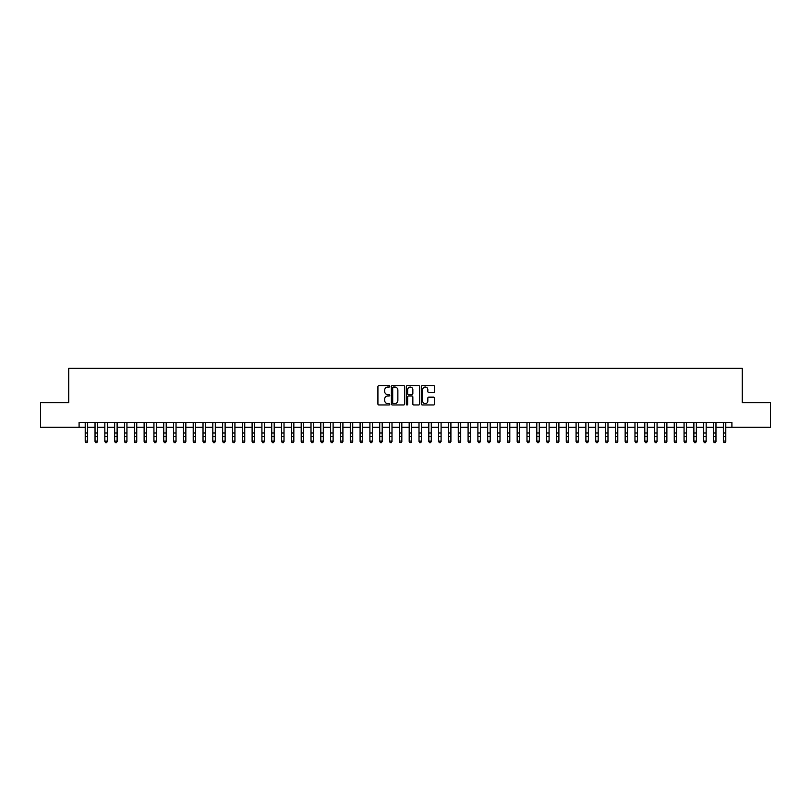 <?xml version="1.0" encoding="UTF-8"?>
<svg xmlns="http://www.w3.org/2000/svg" width="811" height="811" viewBox="0 0 811 811"><rect width="100%" height="100%" fill="white"/><g stroke="black" fill="none" stroke-linecap="round" stroke-linejoin="round"><path stroke-width="1.22" d="M389.797 386.36A0.679 0.679 0 0 0 389.118 385.691L378.879 385.691A0.963 0.963 0 0 0 377.916 386.654L377.916 404A0.963 0.963 0 0 0 378.879 404.963L389.118 404.963A0.679 0.679 0 0 0 389.797 404.284A0.679 0.679 0 0 0 389.118 403.614L387.79 403.614A3.082 3.082 0 0 1 384.708 400.522L384.708 399.083A3.082 3.082 0 0 1 387.79 396.001L389.118 396.001A0.679 0.679 0 0 0 389.797 395.322A0.679 0.679 0 0 0 389.118 394.653L387.79 394.653A3.082 3.082 0 0 1 384.708 391.561L384.708 390.121A3.082 3.082 0 0 1 387.79 387.04L389.118 387.04A0.679 0.679 0 0 0 389.797 386.36M433.662 392.483A0.963 0.963 0 0 0 434.625 391.52L434.625 386.654A0.963 0.963 0 0 0 433.662 385.691L422.288 385.691A0.963 0.963 0 0 0 421.325 386.654L421.325 404A0.963 0.963 0 0 0 422.288 404.963L433.662 404.963A0.963 0.963 0 0 0 434.625 404L434.625 398.12A0.963 0.963 0 0 0 433.662 397.157L428.796 397.157A0.963 0.963 0 0 0 427.833 398.12L427.833 401.029A2.575 2.575 0 0 1 425.258 403.614A2.575 2.575 0 0 1 422.673 401.029L422.673 389.615A2.575 2.575 0 0 1 425.258 387.04A2.575 2.575 0 0 1 427.833 389.615L427.833 391.52A0.963 0.963 0 0 0 428.796 392.483L433.662 392.483M79.083 427.225L40.55 427.225L40.55 402.682L68.773 402.682L68.773 368.326L742.227 368.326L742.227 402.682L770.45 402.682L770.45 427.225L731.917 427.225L731.917 422.318L79.083 422.318L79.083 427.225L85.216 427.225M404.659 386.654A0.963 0.963 0 0 0 403.696 385.691L392.321 385.691A0.963 0.963 0 0 0 391.358 386.654L391.358 404A0.963 0.963 0 0 0 392.321 404.963L403.696 404.963A0.963 0.963 0 0 0 404.659 404L404.659 386.654M407.304 385.691L418.679 385.691A0.963 0.963 0 0 1 419.642 386.654L419.642 404A0.963 0.963 0 0 1 418.679 404.963L413.813 404.963A0.963 0.963 0 0 1 412.85 404L412.85 396.964A0.963 0.963 0 0 0 411.887 396.001L408.653 396.001A0.963 0.963 0 0 0 407.69 396.964L407.69 404.284A0.679 0.679 0 0 1 407.021 404.963A0.679 0.679 0 0 1 406.341 404.284L406.341 386.654A0.963 0.963 0 0 1 407.304 385.691M87.669 427.225L95.039 427.225M97.492 427.225L104.852 427.225M107.305 427.225L114.665 427.225M117.119 427.225L124.488 427.225M126.942 427.225L134.302 427.225M136.755 427.225L144.125 427.225M146.578 427.225L153.938 427.225M156.391 427.225L163.751 427.225M166.204 427.225L173.574 427.225M176.028 427.225L183.387 427.225M185.841 427.225L193.211 427.225M195.664 427.225L203.024 427.225M205.477 427.225L212.837 427.225M215.29 427.225L222.66 427.225M225.113 427.225L232.473 427.225M234.926 427.225L242.286 427.225M244.75 427.225L252.109 427.225M254.563 427.225L261.923 427.225M264.376 427.225L271.746 427.225M274.199 427.225L281.559 427.225M284.012 427.225L291.372 427.225M293.835 427.225L301.195 427.225M303.649 427.225L311.008 427.225M313.462 427.225L320.832 427.225M323.285 427.225L330.645 427.225M333.098 427.225L340.458 427.225M342.911 427.225L350.281 427.225M352.734 427.225L360.094 427.225M362.547 427.225L369.917 427.225M372.371 427.225L379.73 427.225M382.184 427.225L389.544 427.225M391.997 427.225L399.367 427.225M401.82 427.225L409.18 427.225M411.633 427.225L419.003 427.225M421.456 427.225L428.816 427.225M431.27 427.225L438.629 427.225M441.083 427.225L448.453 427.225M450.906 427.225L458.266 427.225M460.719 427.225L468.089 427.225M470.542 427.225L477.902 427.225M480.355 427.225L487.715 427.225M490.168 427.225L497.538 427.225M499.992 427.225L507.351 427.225M509.805 427.225L517.165 427.225M519.628 427.225L526.988 427.225M529.441 427.225L536.801 427.225M539.254 427.225L546.624 427.225M549.077 427.225L556.437 427.225M558.891 427.225L566.25 427.225M568.714 427.225L576.074 427.225M578.527 427.225L585.887 427.225M588.34 427.225L595.71 427.225M598.163 427.225L605.523 427.225M607.976 427.225L615.336 427.225M617.789 427.225L625.159 427.225M627.613 427.225L634.972 427.225M637.426 427.225L644.796 427.225M647.249 427.225L654.609 427.225M657.062 427.225L664.422 427.225M666.875 427.225L674.245 427.225M676.698 427.225L684.058 427.225M686.511 427.225L693.881 427.225M696.335 427.225L703.695 427.225M706.148 427.225L713.508 427.225M715.961 427.225L723.331 427.225M725.784 427.225L731.917 427.225M393.386 387.04A0.679 0.679 0 0 0 392.706 387.709L392.706 402.935A0.679 0.679 0 0 0 393.386 403.614L394.785 403.614A3.082 3.082 0 0 0 397.866 400.522L397.866 390.121A3.082 3.082 0 0 0 394.785 387.04L393.386 387.04M412.85 389.665A2.575 2.575 0 0 0 410.275 387.08A2.575 2.575 0 0 0 407.69 389.665L407.69 393.69A0.963 0.963 0 0 0 408.653 394.653L411.887 394.653A0.963 0.963 0 0 0 412.85 393.69L412.85 389.665M87.669 422.318L87.669 441.589L86.939 442.674L85.956 442.451L86.939 442.674M85.216 422.318L85.216 441.052L87.669 441.052L86.939 442.451M85.956 442.674L85.216 441.589L85.956 442.451M97.492 422.318L97.492 441.589L96.752 442.674L95.769 442.451L96.752 442.674M95.039 422.318L95.039 441.052L97.492 441.052L96.752 442.451M95.769 442.674L95.039 441.589L95.769 442.451M107.305 422.318L107.305 441.589L106.565 442.674L105.592 442.451L106.565 442.674M104.852 422.318L104.852 441.052L107.305 441.052L106.565 442.451M105.592 442.674L104.852 441.589L105.592 442.451M117.119 422.318L117.119 441.589L116.389 442.674L115.405 442.451L116.389 442.674M114.665 422.318L114.665 441.052L117.119 441.052L116.389 442.451M115.405 442.674L114.665 441.589L115.405 442.451M126.942 422.318L126.942 441.589L126.202 442.674L125.218 442.451L126.202 442.674M124.488 422.318L124.488 441.052L126.942 441.052L126.202 442.451M125.218 442.674L124.488 441.589L125.218 442.451M136.755 422.318L136.755 441.589L136.025 442.674L135.042 442.451L136.025 442.674M134.302 422.318L134.302 441.052L136.755 441.052L136.025 442.451M135.042 442.674L134.302 441.589L135.042 442.451M146.578 422.318L146.578 441.589L145.838 442.674L144.855 442.451L145.838 442.674M144.125 422.318L144.125 441.052L146.578 441.052L145.838 442.451M144.855 442.674L144.125 441.589L144.855 442.451M156.391 422.318L156.391 441.589L155.651 442.674L154.678 442.451L155.651 442.674M153.938 422.318L153.938 441.052L156.391 441.052L155.651 442.451M154.678 442.674L153.938 441.589L154.678 442.451M166.204 422.318L166.204 441.589L165.474 442.674L164.491 442.451L165.474 442.674M163.751 422.318L163.751 441.052L166.204 441.052L165.474 442.451M164.491 442.674L163.751 441.589L164.491 442.451M176.028 422.318L176.028 441.589L175.288 442.674L174.304 442.451L175.288 442.674M173.574 422.318L173.574 441.052L176.028 441.052L175.288 442.451M174.304 442.674L173.574 441.589L174.304 442.451M185.841 422.318L185.841 441.589L185.111 442.674L184.127 442.451L185.111 442.674M183.387 422.318L183.387 441.052L185.841 441.052L185.111 442.451M184.127 442.674L183.387 441.589L184.127 442.451M195.664 422.318L195.664 441.589L194.924 442.674L193.941 442.451L194.924 442.674M193.211 422.318L193.211 441.052L195.664 441.052L194.924 442.451M193.941 442.674L193.211 441.589L193.941 442.451M205.477 422.318L205.477 441.589L204.737 442.674L203.764 442.451L204.737 442.674M203.024 422.318L203.024 441.052L205.477 441.052L204.737 442.451M203.764 442.674L203.024 441.589L203.764 442.451M215.29 422.318L215.29 441.589L214.56 442.674L213.577 442.451L214.56 442.674M212.837 422.318L212.837 441.052L215.29 441.052L214.56 442.451M213.577 442.674L212.837 441.589L213.577 442.451M225.113 422.318L225.113 441.589L224.373 442.674L223.39 442.451L224.373 442.674M222.66 422.318L222.66 441.052L225.113 441.052L224.373 442.451M223.39 442.674L222.66 441.589L223.39 442.451M234.926 422.318L234.926 441.589L234.197 442.674L233.213 442.451L234.197 442.674M232.473 422.318L232.473 441.052L234.926 441.052L234.197 442.451M233.213 442.674L232.473 441.589L233.213 442.451M244.75 422.318L244.75 441.589L244.01 442.674L243.026 442.451L244.01 442.674M242.286 422.318L242.286 441.052L244.75 441.052L244.01 442.451M243.026 442.674L242.286 441.589L243.026 442.451M254.563 422.318L254.563 441.589L253.823 442.674L252.839 442.451L253.823 442.674M252.109 422.318L252.109 441.052L254.563 441.052L253.823 442.451M252.839 442.674L252.109 441.589L252.839 442.451M264.376 422.318L264.376 441.589L263.646 442.674L262.663 442.451L263.646 442.674M261.923 422.318L261.923 441.052L264.376 441.052L263.646 442.451M262.663 442.674L261.923 441.589L262.663 442.451M274.199 422.318L274.199 441.589L273.459 442.674L272.476 442.451L273.459 442.674M271.746 422.318L271.746 441.052L274.199 441.052L273.459 442.451M272.476 442.674L271.746 441.589L272.476 442.451M284.012 422.318L284.012 441.589L283.282 442.674L282.299 442.451L283.282 442.674M281.559 422.318L281.559 441.052L284.012 441.052L283.282 442.451M282.299 442.674L281.559 441.589L282.299 442.451M293.835 422.318L293.835 441.589L293.095 442.674L292.112 442.451L293.095 442.674M291.372 422.318L291.372 441.052L293.835 441.052L293.095 442.451M292.112 442.674L291.372 441.589L292.112 442.451M303.649 422.318L303.649 441.589L302.909 442.674L301.925 442.451L302.909 442.674M301.195 422.318L301.195 441.052L303.649 441.052L302.909 442.451M301.925 442.674L301.195 441.589L301.925 442.451M313.462 422.318L313.462 441.589L312.732 442.674L311.748 442.451L312.732 442.674M311.008 422.318L311.008 441.052L313.462 441.052L312.732 442.451M311.748 442.674L311.008 441.589L311.748 442.451M323.285 422.318L323.285 441.589L322.545 442.674L321.561 442.451L322.545 442.674M320.832 422.318L320.832 441.052L323.285 441.052L322.545 442.451M321.561 442.674L320.832 441.589L321.561 442.451M333.098 422.318L333.098 441.589L332.358 442.674L331.385 442.451L332.358 442.674M330.645 422.318L330.645 441.052L333.098 441.052L332.358 442.451M331.385 442.674L330.645 441.589L331.385 442.451M342.911 422.318L342.911 441.589L342.181 442.674L341.198 442.451L342.181 442.674M340.458 422.318L340.458 441.052L342.911 441.052L342.181 442.451M341.198 442.674L340.458 441.589L341.198 442.451M352.734 422.318L352.734 441.589L351.994 442.674L351.011 442.451L351.994 442.674M350.281 422.318L350.281 441.052L352.734 441.052L351.994 442.451M351.011 442.674L350.281 441.589L351.011 442.451M362.547 422.318L362.547 441.589L361.818 442.674L360.834 442.451L361.818 442.674M360.094 422.318L360.094 441.052L362.547 441.052L361.818 442.451M360.834 442.674L360.094 441.589L360.834 442.451M372.371 422.318L372.371 441.589L371.631 442.674L370.647 442.451L371.631 442.674M369.917 422.318L369.917 441.052L372.371 441.052L371.631 442.451M370.647 442.674L369.917 441.589L370.647 442.451M382.184 422.318L382.184 441.589L381.444 442.674L380.471 442.451L381.444 442.674M379.73 422.318L379.73 441.052L382.184 441.052L381.444 442.451M380.471 442.674L379.73 441.589L380.471 442.451M391.997 422.318L391.997 441.589L391.267 442.674L390.284 442.451L391.267 442.674M389.544 422.318L389.544 441.052L391.997 441.052L391.267 442.451M390.284 442.674L389.544 441.589L390.284 442.451M401.82 422.318L401.82 441.589L401.08 442.674L400.097 442.451L401.08 442.674M399.367 422.318L399.367 441.052L401.82 441.052L401.08 442.451M400.097 442.674L399.367 441.589L400.097 442.451M411.633 422.318L411.633 441.589L410.903 442.674L409.92 442.451L410.903 442.674M409.18 422.318L409.18 441.052L411.633 441.052L410.903 442.451M409.92 442.674L409.18 441.589L409.92 442.451M421.456 422.318L421.456 441.589L420.716 442.674L419.733 442.451L420.716 442.674M419.003 422.318L419.003 441.052L421.456 441.052L420.716 442.451M419.733 442.674L419.003 441.589L419.733 442.451M431.27 422.318L431.27 441.589L430.529 442.674L429.556 442.451L430.529 442.674M428.816 422.318L428.816 441.052L431.27 441.052L430.529 442.451M429.556 442.674L428.816 441.589L429.556 442.451M441.083 422.318L441.083 441.589L440.353 442.674L439.369 442.451L440.353 442.674M438.629 422.318L438.629 441.052L441.083 441.052L440.353 442.451M439.369 442.674L438.629 441.589L439.369 442.451M450.906 422.318L450.906 441.589L450.166 442.674L449.182 442.451L450.166 442.674M448.453 422.318L448.453 441.052L450.906 441.052L450.166 442.451M449.182 442.674L448.453 441.589L449.182 442.451M460.719 422.318L460.719 441.589L459.989 442.674L459.006 442.451L459.989 442.674M458.266 422.318L458.266 441.052L460.719 441.052L459.989 442.451M459.006 442.674L458.266 441.589L459.006 442.451M470.542 422.318L470.542 441.589L469.802 442.674L468.819 442.451L469.802 442.674M468.089 422.318L468.089 441.052L470.542 441.052L469.802 442.451M468.819 442.674L468.089 441.589L468.819 442.451M480.355 422.318L480.355 441.589L479.615 442.674L478.642 442.451L479.615 442.674M477.902 422.318L477.902 441.052L480.355 441.052L479.615 442.451M478.642 442.674L477.902 441.589L478.642 442.451M490.168 422.318L490.168 441.589L489.438 442.674L488.455 442.451L489.438 442.674M487.715 422.318L487.715 441.052L490.168 441.052L489.438 442.451M488.455 442.674L487.715 441.589L488.455 442.451M499.992 422.318L499.992 441.589L499.252 442.674L498.268 442.451L499.252 442.674M497.538 422.318L497.538 441.052L499.992 441.052L499.252 442.451M498.268 442.674L497.538 441.589L498.268 442.451M509.805 422.318L509.805 441.589L509.075 442.674L508.091 442.451L509.075 442.674M507.351 422.318L507.351 441.052L509.805 441.052L509.075 442.451M508.091 442.674L507.351 441.589L508.091 442.451M519.628 422.318L519.628 441.589L518.888 442.674L517.905 442.451L518.888 442.674M517.165 422.318L517.165 441.052L519.628 441.052L518.888 442.451M517.905 442.674L517.165 441.589L517.905 442.451M529.441 422.318L529.441 441.589L528.701 442.674L527.718 442.451L528.701 442.674M526.988 422.318L526.988 441.052L529.441 441.052L528.701 442.451M527.718 442.674L526.988 441.589L527.718 442.451M539.254 422.318L539.254 441.589L538.524 442.674L537.541 442.451L538.524 442.674M536.801 422.318L536.801 441.052L539.254 441.052L538.524 442.451M537.541 442.674L536.801 441.589L537.541 442.451M549.077 422.318L549.077 441.589L548.337 442.674L547.354 442.451L548.337 442.674M546.624 422.318L546.624 441.052L549.077 441.052L548.337 442.451M547.354 442.674L546.624 441.589L547.354 442.451M558.891 422.318L558.891 441.589L558.161 442.674L557.177 442.451L558.161 442.674M556.437 422.318L556.437 441.052L558.891 441.052L558.161 442.451M557.177 442.674L556.437 441.589L557.177 442.451M568.714 422.318L568.714 441.589L567.974 442.674L566.99 442.451L567.974 442.674M566.25 422.318L566.25 441.052L568.714 441.052L567.974 442.451M566.99 442.674L566.25 441.589L566.99 442.451M578.527 422.318L578.527 441.589L577.787 442.674L576.803 442.451L577.787 442.674M576.074 422.318L576.074 441.052L578.527 441.052L577.787 442.451M576.803 442.674L576.074 441.589L576.803 442.451M588.34 422.318L588.34 441.589L587.61 442.674L586.627 442.451L587.61 442.674M585.887 422.318L585.887 441.052L588.34 441.052L587.61 442.451M586.627 442.674L585.887 441.589L586.627 442.451M598.163 422.318L598.163 441.589L597.423 442.674L596.44 442.451L597.423 442.674M595.71 422.318L595.71 441.052L598.163 441.052L597.423 442.451M596.44 442.674L595.71 441.589L596.44 442.451M607.976 422.318L607.976 441.589L607.236 442.674L606.263 442.451L607.236 442.674M605.523 422.318L605.523 441.052L607.976 441.052L607.236 442.451M606.263 442.674L605.523 441.589L606.263 442.451M617.789 422.318L617.789 441.589L617.059 442.674L616.076 442.451L617.059 442.674M615.336 422.318L615.336 441.052L617.789 441.052L617.059 442.451M616.076 442.674L615.336 441.589L616.076 442.451M627.613 422.318L627.613 441.589L626.873 442.674L625.889 442.451L626.873 442.674M625.159 422.318L625.159 441.052L627.613 441.052L626.873 442.451M625.889 442.674L625.159 441.589L625.889 442.451M637.426 422.318L637.426 441.589L636.696 442.674L635.712 442.451L636.696 442.674M634.972 422.318L634.972 441.052L637.426 441.052L636.696 442.451M635.712 442.674L634.972 441.589L635.712 442.451M647.249 422.318L647.249 441.589L646.509 442.674L645.526 442.451L646.509 442.674M644.796 422.318L644.796 441.052L647.249 441.052L646.509 442.451M645.526 442.674L644.796 441.589L645.526 442.451M657.062 422.318L657.062 441.589L656.322 442.674L655.349 442.451L656.322 442.674M654.609 422.318L654.609 441.052L657.062 441.052L656.322 442.451M655.349 442.674L654.609 441.589L655.349 442.451M666.875 422.318L666.875 441.589L666.145 442.674L665.162 442.451L666.145 442.674M664.422 422.318L664.422 441.052L666.875 441.052L666.145 442.451M665.162 442.674L664.422 441.589L665.162 442.451M676.698 422.318L676.698 441.589L675.958 442.674L674.975 442.451L675.958 442.674M674.245 422.318L674.245 441.052L676.698 441.052L675.958 442.451M674.975 442.674L674.245 441.589L674.975 442.451M686.511 422.318L686.511 441.589L685.782 442.674L684.798 442.451L685.782 442.674M684.058 422.318L684.058 441.052L686.511 441.052L685.782 442.451M684.798 442.674L684.058 441.589L684.798 442.451M696.335 422.318L696.335 441.589L695.595 442.674L694.611 442.451L695.595 442.674M693.881 422.318L693.881 441.052L696.335 441.052L695.595 442.451M694.611 442.674L693.881 441.589L694.611 442.451M706.148 422.318L706.148 441.589L705.408 442.674L704.435 442.451L705.408 442.674M703.695 422.318L703.695 441.052L706.148 441.052L705.408 442.451M704.435 442.674L703.695 441.589L704.435 442.451M715.961 422.318L715.961 441.589L715.231 442.674L714.248 442.451L715.231 442.674M713.508 422.318L713.508 441.052L715.961 441.052L715.231 442.451M714.248 442.674L713.508 441.589L714.248 442.451M725.784 422.318L725.784 441.589L725.044 442.674L724.061 442.451L725.044 442.674M723.331 422.318L723.331 441.052L725.784 441.052L725.044 442.451M724.061 442.674L723.331 441.589L724.061 442.451M87.669 433.003L85.216 433.003M87.669 436.369L85.216 436.369M87.669 422.643L85.216 422.643M97.492 433.003L95.039 433.003M97.492 436.369L95.039 436.369M97.492 422.643L95.039 422.643M107.305 433.003L104.852 433.003M107.305 436.369L104.852 436.369M107.305 422.643L104.852 422.643M117.119 433.003L114.665 433.003M117.119 436.369L114.665 436.369M117.119 422.643L114.665 422.643M126.942 433.003L124.488 433.003M126.942 436.369L124.488 436.369M126.942 422.643L124.488 422.643M136.755 433.003L134.302 433.003M136.755 436.369L134.302 436.369M136.755 422.643L134.302 422.643M146.578 433.003L144.125 433.003M146.578 436.369L144.125 436.369M146.578 422.643L144.125 422.643M156.391 433.003L153.938 433.003M156.391 436.369L153.938 436.369M156.391 422.643L153.938 422.643M166.204 433.003L163.751 433.003M166.204 436.369L163.751 436.369M166.204 422.643L163.751 422.643M176.028 433.003L173.574 433.003M176.028 436.369L173.574 436.369M176.028 422.643L173.574 422.643M185.841 433.003L183.387 433.003M185.841 436.369L183.387 436.369M185.841 422.643L183.387 422.643M195.664 433.003L193.211 433.003M195.664 436.369L193.211 436.369M195.664 422.643L193.211 422.643M205.477 433.003L203.024 433.003M205.477 436.369L203.024 436.369M205.477 422.643L203.024 422.643M215.29 433.003L212.837 433.003M215.29 436.369L212.837 436.369M215.29 422.643L212.837 422.643M225.113 433.003L222.66 433.003M225.113 436.369L222.66 436.369M225.113 422.643L222.66 422.643M234.926 433.003L232.473 433.003M234.926 436.369L232.473 436.369M234.926 422.643L232.473 422.643M244.75 433.003L242.286 433.003M244.75 436.369L242.286 436.369M244.75 422.643L242.286 422.643M254.563 433.003L252.109 433.003M254.563 436.369L252.109 436.369M254.563 422.643L252.109 422.643M264.376 433.003L261.923 433.003M264.376 436.369L261.923 436.369M264.376 422.643L261.923 422.643M274.199 433.003L271.746 433.003M274.199 436.369L271.746 436.369M274.199 422.643L271.746 422.643M284.012 433.003L281.559 433.003M284.012 436.369L281.559 436.369M284.012 422.643L281.559 422.643M293.835 433.003L291.372 433.003M293.835 436.369L291.372 436.369M293.835 422.643L291.372 422.643M303.649 433.003L301.195 433.003M303.649 436.369L301.195 436.369M303.649 422.643L301.195 422.643M313.462 433.003L311.008 433.003M313.462 436.369L311.008 436.369M313.462 422.643L311.008 422.643M323.285 433.003L320.832 433.003M323.285 436.369L320.832 436.369M323.285 422.643L320.832 422.643M333.098 433.003L330.645 433.003M333.098 436.369L330.645 436.369M333.098 422.643L330.645 422.643M342.911 433.003L340.458 433.003M342.911 436.369L340.458 436.369M342.911 422.643L340.458 422.643M352.734 433.003L350.281 433.003M352.734 436.369L350.281 436.369M352.734 422.643L350.281 422.643M362.547 433.003L360.094 433.003M362.547 436.369L360.094 436.369M362.547 422.643L360.094 422.643M372.371 433.003L369.917 433.003M372.371 436.369L369.917 436.369M372.371 422.643L369.917 422.643M382.184 433.003L379.73 433.003M382.184 436.369L379.73 436.369M382.184 422.643L379.73 422.643M391.997 433.003L389.544 433.003M391.997 436.369L389.544 436.369M391.997 422.643L389.544 422.643M401.82 433.003L399.367 433.003M401.82 436.369L399.367 436.369M401.82 422.643L399.367 422.643M411.633 433.003L409.18 433.003M411.633 436.369L409.18 436.369M411.633 422.643L409.18 422.643M421.456 433.003L419.003 433.003M421.456 436.369L419.003 436.369M421.456 422.643L419.003 422.643M431.27 433.003L428.816 433.003M431.27 436.369L428.816 436.369M431.27 422.643L428.816 422.643M441.083 433.003L438.629 433.003M441.083 436.369L438.629 436.369M441.083 422.643L438.629 422.643M450.906 433.003L448.453 433.003M450.906 436.369L448.453 436.369M450.906 422.643L448.453 422.643M460.719 433.003L458.266 433.003M460.719 436.369L458.266 436.369M460.719 422.643L458.266 422.643M470.542 433.003L468.089 433.003M470.542 436.369L468.089 436.369M470.542 422.643L468.089 422.643M480.355 433.003L477.902 433.003M480.355 436.369L477.902 436.369M480.355 422.643L477.902 422.643M490.168 433.003L487.715 433.003M490.168 436.369L487.715 436.369M490.168 422.643L487.715 422.643M499.992 433.003L497.538 433.003M499.992 436.369L497.538 436.369M499.992 422.643L497.538 422.643M509.805 433.003L507.351 433.003M509.805 436.369L507.351 436.369M509.805 422.643L507.351 422.643M519.628 433.003L517.165 433.003M519.628 436.369L517.165 436.369M519.628 422.643L517.165 422.643M529.441 433.003L526.988 433.003M529.441 436.369L526.988 436.369M529.441 422.643L526.988 422.643M539.254 433.003L536.801 433.003M539.254 436.369L536.801 436.369M539.254 422.643L536.801 422.643M549.077 433.003L546.624 433.003M549.077 436.369L546.624 436.369M549.077 422.643L546.624 422.643M558.891 433.003L556.437 433.003M558.891 436.369L556.437 436.369M558.891 422.643L556.437 422.643M568.714 433.003L566.25 433.003M568.714 436.369L566.25 436.369M568.714 422.643L566.25 422.643M578.527 433.003L576.074 433.003M578.527 436.369L576.074 436.369M578.527 422.643L576.074 422.643M588.34 433.003L585.887 433.003M588.34 436.369L585.887 436.369M588.34 422.643L585.887 422.643M598.163 433.003L595.71 433.003M598.163 436.369L595.71 436.369M598.163 422.643L595.71 422.643M607.976 433.003L605.523 433.003M607.976 436.369L605.523 436.369M607.976 422.643L605.523 422.643M617.789 433.003L615.336 433.003M617.789 436.369L615.336 436.369M617.789 422.643L615.336 422.643M627.613 433.003L625.159 433.003M627.613 436.369L625.159 436.369M627.613 422.643L625.159 422.643M637.426 433.003L634.972 433.003M637.426 436.369L634.972 436.369M637.426 422.643L634.972 422.643M647.249 433.003L644.796 433.003M647.249 436.369L644.796 436.369M647.249 422.643L644.796 422.643M657.062 433.003L654.609 433.003M657.062 436.369L654.609 436.369M657.062 422.643L654.609 422.643M666.875 433.003L664.422 433.003M666.875 436.369L664.422 436.369M666.875 422.643L664.422 422.643M676.698 433.003L674.245 433.003M676.698 436.369L674.245 436.369M676.698 422.643L674.245 422.643M686.511 433.003L684.058 433.003M686.511 436.369L684.058 436.369M686.511 422.643L684.058 422.643M696.335 433.003L693.881 433.003M696.335 436.369L693.881 436.369M696.335 422.643L693.881 422.643M706.148 433.003L703.695 433.003M706.148 436.369L703.695 436.369M706.148 422.643L703.695 422.643M715.961 433.003L713.508 433.003M715.961 436.369L713.508 436.369M715.961 422.643L713.508 422.643M725.784 433.003L723.331 433.003M725.784 436.369L723.331 436.369M725.784 422.643L723.331 422.643"/></g></svg>
